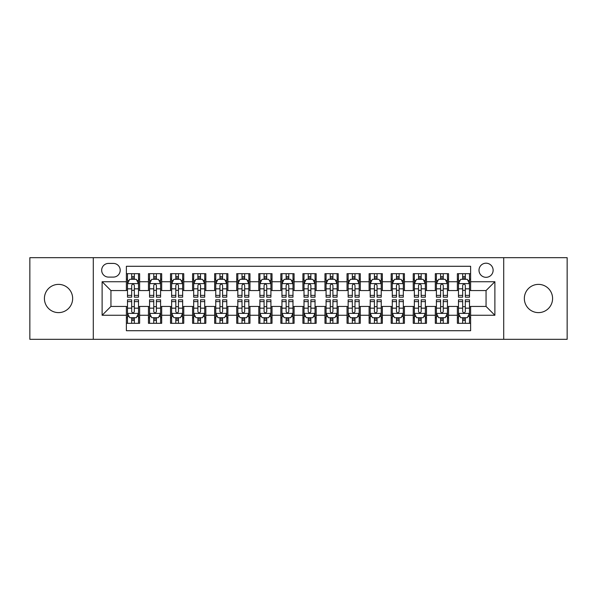 <?xml version="1.0" encoding="UTF-8"?>
<svg xmlns="http://www.w3.org/2000/svg" width="597" height="597" viewBox="0 0 597 597"><rect width="100%" height="100%" fill="white"/><g stroke="black" fill="none" stroke-linecap="round" stroke-linejoin="round"><path stroke-width="0.9" d="M538.464 284.381A14.119 14.119 0 0 0 524.345 298.5A14.119 14.119 0 0 0 538.464 312.619A14.119 14.119 0 0 0 552.583 298.5A14.119 14.119 0 0 0 538.464 284.381M58.536 284.381A14.119 14.119 0 0 0 44.417 298.5A14.119 14.119 0 0 0 58.536 312.619A14.119 14.119 0 0 0 72.655 298.5A14.119 14.119 0 0 0 58.536 284.381M486.055 263.195A7.06 7.06 0 0 0 478.995 270.254A7.06 7.06 0 0 0 486.055 277.314A7.06 7.06 0 0 0 493.122 270.254A7.06 7.06 0 0 0 486.055 263.195M503.711 339.32L567.15 339.32L567.15 257.68L503.711 257.68L503.711 339.32L93.289 339.32L93.289 257.68L29.85 257.68L29.85 339.32L93.289 339.32M470.615 273.68L457.377 273.68L457.377 281.732L448.548 281.732L448.548 290.56L457.377 290.56L457.377 281.732M448.548 281.732L448.548 273.68L435.31 273.68L435.31 281.732L426.482 281.732L426.482 290.56L435.31 290.56L435.31 281.732M426.482 281.732L426.482 273.68L413.243 273.68L413.243 281.732L404.415 281.732L404.415 290.56L413.243 290.56L413.243 281.732M404.415 281.732L404.415 273.68L391.177 273.68L391.177 281.732L382.349 281.732L382.349 290.56L391.177 290.56L391.177 281.732M382.349 281.732L382.349 273.68L369.11 273.68L369.11 281.732L360.282 281.732L360.282 290.56L369.11 290.56L369.11 281.732M360.282 281.732L360.282 273.68L347.044 273.68L347.044 281.732L338.215 281.732L338.215 290.56L347.044 290.56L347.044 281.732M338.215 281.732L338.215 273.68L324.977 273.68L324.977 281.732L316.156 281.732L316.156 290.56L324.977 290.56L324.977 281.732M316.156 281.732L316.156 273.68L302.91 273.68L302.91 281.732L294.09 281.732L294.09 290.56L302.91 290.56L302.91 281.732M294.09 281.732L294.09 273.68L280.844 273.68L280.844 281.732L272.023 281.732L272.023 290.56L280.844 290.56L280.844 281.732M272.023 281.732L272.023 273.68L258.785 273.68L258.785 281.732L249.956 281.732L249.956 290.56L258.785 290.56L258.785 281.732M249.956 281.732L249.956 273.68L236.718 273.68L236.718 281.732L227.89 281.732L227.89 290.56L236.718 290.56L236.718 281.732M227.89 281.732L227.89 273.68L214.651 273.68L214.651 281.732L205.823 281.732L205.823 290.56L214.651 290.56L214.651 281.732M205.823 281.732L205.823 273.68L192.585 273.68L192.585 281.732L183.757 281.732L183.757 290.56L192.585 290.56L192.585 281.732M183.757 281.732L183.757 273.68L170.518 273.68L170.518 281.732L161.69 281.732L161.69 290.56L170.518 290.56L170.518 281.732M161.69 281.732L161.69 273.68L148.452 273.68L148.452 290.56L139.623 290.56L139.623 273.68L126.385 273.68M126.385 323.32L139.623 323.32L139.623 306.44L148.452 306.44L148.452 323.32L161.69 323.32L161.69 306.44L170.518 306.44L170.518 315.268L161.69 315.268M170.518 315.268L170.518 323.32L183.757 323.32L183.757 306.44L192.585 306.44L192.585 315.268L183.757 315.268M192.585 315.268L192.585 323.32L205.823 323.32L205.823 306.44L214.651 306.44L214.651 315.268L205.823 315.268M214.651 315.268L214.651 323.32L227.89 323.32L227.89 306.44L236.718 306.44L236.718 315.268L227.89 315.268M236.718 315.268L236.718 323.32L249.956 323.32L249.956 306.44L258.785 306.44L258.785 315.268L249.956 315.268M258.785 315.268L258.785 323.32L272.023 323.32L272.023 306.44L280.844 306.44L280.844 315.268L272.023 315.268M280.844 315.268L280.844 323.32L294.09 323.32L294.09 306.44L302.91 306.44L302.91 315.268L294.09 315.268M302.91 315.268L302.91 323.32L316.156 323.32L316.156 306.44L324.977 306.44L324.977 315.268L316.156 315.268M324.977 315.268L324.977 323.32L338.215 323.32L338.215 306.44L347.044 306.44L347.044 315.268L338.215 315.268M347.044 315.268L347.044 323.32L360.282 323.32L360.282 306.44L369.11 306.44L369.11 315.268L360.282 315.268M369.11 315.268L369.11 323.32L382.349 323.32L382.349 306.44L391.177 306.44L391.177 315.268L382.349 315.268M391.177 315.268L391.177 323.32L404.415 323.32L404.415 306.44L413.243 306.44L413.243 315.268L404.415 315.268M413.243 315.268L413.243 323.32L426.482 323.32L426.482 306.44L435.31 306.44L435.31 315.268L426.482 315.268M435.31 315.268L435.31 323.32L448.548 323.32L448.548 306.44L457.377 306.44L457.377 315.268L448.548 315.268M108.512 277.098L113.37 277.098A6.843 6.843 0 0 0 120.206 270.254A6.843 6.843 0 0 0 113.37 263.419L108.512 263.419A6.843 6.843 0 0 0 101.677 270.254A6.843 6.843 0 0 0 108.512 277.098M503.711 257.68L93.289 257.68M470.615 281.732L470.615 266.284L126.385 266.284L126.385 290.56L110.945 290.56L110.945 306.44L126.385 306.44L126.385 330.716L470.615 330.716L470.615 306.44L486.055 306.44L486.055 290.56L470.615 290.56L470.615 281.732L494.883 281.732L494.883 315.268L470.615 315.268M126.385 315.268L102.117 315.268L102.117 281.732L126.385 281.732M457.377 315.268L457.377 323.32L470.615 323.32M126.385 279.195L127.489 279.195M131.683 279.195L134.332 279.195M138.526 279.195L139.623 279.195M126.385 290.336L127.489 290.336M131.683 290.336L134.332 290.336M138.526 290.336L139.623 290.336M126.385 306.664L127.489 306.664M131.683 306.664L134.332 306.664M138.526 306.664L139.623 306.664M126.385 317.805L127.489 317.805M131.683 317.805L134.332 317.805M138.526 317.805L139.623 317.805M148.452 290.336L149.556 290.336M153.75 290.336L156.399 290.336M160.593 290.336L161.69 290.336M148.452 279.195L149.556 279.195M153.75 279.195L156.399 279.195M160.593 279.195L161.69 279.195M148.452 306.664L149.556 306.664M153.75 306.664L156.399 306.664M160.593 306.664L161.69 306.664M148.452 317.805L149.556 317.805M153.75 317.805L156.399 317.805M160.593 317.805L161.69 317.805M170.518 306.664L171.623 306.664M175.816 306.664L178.466 306.664M182.652 306.664L183.757 306.664M170.518 317.805L171.623 317.805M175.816 317.805L178.466 317.805M182.652 317.805L183.757 317.805M170.518 279.195L171.623 279.195M175.816 279.195L178.466 279.195M182.652 279.195L183.757 279.195M170.518 290.336L171.623 290.336M175.816 290.336L178.466 290.336M182.652 290.336L183.757 290.336M192.585 306.664L193.689 306.664M197.883 306.664L200.525 306.664M204.719 306.664L205.823 306.664M192.585 317.805L193.689 317.805M197.883 317.805L200.525 317.805M204.719 317.805L205.823 317.805M192.585 279.195L193.689 279.195M197.883 279.195L200.525 279.195M204.719 279.195L205.823 279.195M192.585 290.336L193.689 290.336M197.883 290.336L200.525 290.336M204.719 290.336L205.823 290.336M214.651 306.664L215.756 306.664M219.95 306.664L222.591 306.664M226.785 306.664L227.89 306.664M214.651 317.805L215.756 317.805M219.95 317.805L222.591 317.805M226.785 317.805L227.89 317.805M214.651 279.195L215.756 279.195M219.95 279.195L222.591 279.195M226.785 279.195L227.89 279.195M214.651 290.336L215.756 290.336M219.95 290.336L222.591 290.336M226.785 290.336L227.89 290.336M236.718 306.664L237.822 306.664M242.009 306.664L244.658 306.664M248.852 306.664L249.956 306.664M236.718 317.805L237.822 317.805M242.009 317.805L244.658 317.805M248.852 317.805L249.956 317.805M236.718 279.195L237.822 279.195M242.009 279.195L244.658 279.195M248.852 279.195L249.956 279.195M236.718 290.336L237.822 290.336M242.009 290.336L244.658 290.336M248.852 290.336L249.956 290.336M258.785 306.664L259.882 306.664M264.075 306.664L266.725 306.664M270.919 306.664L272.023 306.664M258.785 317.805L259.882 317.805M264.075 317.805L266.725 317.805M270.919 317.805L272.023 317.805M258.785 279.195L259.882 279.195M264.075 279.195L266.725 279.195M270.919 279.195L272.023 279.195M258.785 290.336L259.882 290.336M264.075 290.336L266.725 290.336M270.919 290.336L272.023 290.336M280.844 306.664L281.948 306.664M286.142 306.664L288.791 306.664M292.985 306.664L294.09 306.664M280.844 317.805L281.948 317.805M286.142 317.805L288.791 317.805M292.985 317.805L294.09 317.805M280.844 279.195L281.948 279.195M286.142 279.195L288.791 279.195M292.985 279.195L294.09 279.195M280.844 290.336L281.948 290.336M286.142 290.336L288.791 290.336M292.985 290.336L294.09 290.336M302.91 306.664L304.015 306.664M308.209 306.664L310.858 306.664M315.052 306.664L316.156 306.664M302.91 317.805L304.015 317.805M308.209 317.805L310.858 317.805M315.052 317.805L316.156 317.805M302.91 279.195L304.015 279.195M308.209 279.195L310.858 279.195M315.052 279.195L316.156 279.195M302.91 290.336L304.015 290.336M308.209 290.336L310.858 290.336M315.052 290.336L316.156 290.336M324.977 306.664L326.081 306.664M330.275 306.664L332.925 306.664M337.118 306.664L338.215 306.664M324.977 317.805L326.081 317.805M330.275 317.805L332.925 317.805M337.118 317.805L338.215 317.805M324.977 279.195L326.081 279.195M330.275 279.195L332.925 279.195M337.118 279.195L338.215 279.195M324.977 290.336L326.081 290.336M330.275 290.336L332.925 290.336M337.118 290.336L338.215 290.336M347.044 306.664L348.148 306.664M352.342 306.664L354.991 306.664M359.178 306.664L360.282 306.664M347.044 317.805L348.148 317.805M352.342 317.805L354.991 317.805M359.178 317.805L360.282 317.805M347.044 279.195L348.148 279.195M352.342 279.195L354.991 279.195M359.178 279.195L360.282 279.195M347.044 290.336L348.148 290.336M352.342 290.336L354.991 290.336M359.178 290.336L360.282 290.336M369.11 306.664L370.215 306.664M374.409 306.664L377.05 306.664M381.244 306.664L382.349 306.664M369.11 317.805L370.215 317.805M374.409 317.805L377.05 317.805M381.244 317.805L382.349 317.805M369.11 279.195L370.215 279.195M374.409 279.195L377.05 279.195M381.244 279.195L382.349 279.195M369.11 290.336L370.215 290.336M374.409 290.336L377.05 290.336M381.244 290.336L382.349 290.336M391.177 306.664L392.281 306.664M396.475 306.664L399.117 306.664M403.311 306.664L404.415 306.664M391.177 317.805L392.281 317.805M396.475 317.805L399.117 317.805M403.311 317.805L404.415 317.805M391.177 279.195L392.281 279.195M396.475 279.195L399.117 279.195M403.311 279.195L404.415 279.195M391.177 290.336L392.281 290.336M396.475 290.336L399.117 290.336M403.311 290.336L404.415 290.336M413.243 306.664L414.348 306.664M418.534 306.664L421.183 306.664M425.377 306.664L426.482 306.664M413.243 317.805L414.348 317.805M418.534 317.805L421.183 317.805M425.377 317.805L426.482 317.805M413.243 279.195L414.348 279.195M418.534 279.195L421.183 279.195M425.377 279.195L426.482 279.195M413.243 290.336L414.348 290.336M418.534 290.336L421.183 290.336M425.377 290.336L426.482 290.336M435.31 306.664L436.407 306.664M440.601 306.664L443.25 306.664M447.444 306.664L448.548 306.664M435.31 317.805L436.407 317.805M440.601 317.805L443.25 317.805M447.444 317.805L448.548 317.805M435.31 279.195L436.407 279.195M440.601 279.195L443.25 279.195M447.444 279.195L448.548 279.195M435.31 290.336L436.407 290.336M440.601 290.336L443.25 290.336M447.444 290.336L448.548 290.336M457.377 306.664L458.474 306.664M462.668 306.664L465.317 306.664M469.511 306.664L470.615 306.664M457.377 317.805L458.474 317.805M462.668 317.805L465.317 317.805M469.511 317.805L470.615 317.805M457.377 279.195L458.474 279.195M462.668 279.195L465.317 279.195M469.511 279.195L470.615 279.195M457.377 290.336L458.474 290.336M462.668 290.336L465.317 290.336M469.511 290.336L470.615 290.336M110.945 290.56L102.117 281.732M110.945 306.44L102.117 315.268M494.883 281.732L486.055 290.56M494.883 315.268L486.055 306.44M134.332 276.545L131.683 276.545M138.526 295.381L134.332 295.381L134.332 297.179L138.526 297.179L138.526 283.717L136.317 279.306L129.698 279.306L127.489 283.717L127.489 297.179L131.683 297.179L131.683 295.381L127.489 295.381M127.489 283.717L127.489 273.68M138.526 283.717L138.526 273.68M131.683 279.306L131.683 273.68M134.332 273.68L134.332 279.306M134.332 295.381L134.332 285.373C133.452 283.672 132.564 283.672 131.683 285.373L131.683 295.381M131.683 320.455L134.332 320.455M127.489 301.619L131.683 301.619L131.683 299.821L127.489 299.821L127.489 313.283L129.698 317.694L136.317 317.694L138.526 313.283L138.526 299.821L134.332 299.821L134.332 301.619L138.526 301.619M138.526 313.283L138.526 323.32M127.489 313.283L127.489 323.32M134.332 317.694L134.332 323.32M131.683 323.32L131.683 317.694M131.683 301.619L131.683 311.627C132.564 313.328 133.444 313.328 134.332 311.627L134.332 301.619M156.399 276.545L153.75 276.545M160.593 295.381L156.399 295.381L156.399 297.179L160.593 297.179L160.593 283.717L158.384 279.306L151.765 279.306L149.556 283.717L149.556 297.179L153.75 297.179L153.75 295.381L149.556 295.381M149.556 283.717L149.556 273.68M160.593 283.717L160.593 273.68M153.75 279.306L153.75 273.68M156.399 273.68L156.399 279.306M156.399 295.381L156.399 285.373C155.518 283.672 154.63 283.672 153.75 285.373L153.75 295.381M178.466 276.545L175.816 276.545M182.652 295.381L178.466 295.381L178.466 297.179L182.652 297.179L182.652 283.717L180.451 279.306L173.831 279.306L171.623 283.717L171.623 297.179L175.816 297.179L175.816 295.381L171.623 295.381M171.623 283.717L171.623 273.68M182.652 283.717L182.652 273.68M175.816 279.306L175.816 273.68M178.466 273.68L178.466 279.306M178.466 295.381L178.466 285.373C177.578 283.672 176.697 283.672 175.816 285.373L175.816 295.381M200.525 276.545L197.883 276.545M204.719 295.381L200.525 295.381L200.525 297.179L204.719 297.179L204.719 283.717L202.517 279.306L195.898 279.306L193.689 283.717L193.689 297.179L197.883 297.179L197.883 295.381L193.689 295.381M193.689 283.717L193.689 273.68M204.719 283.717L204.719 273.68M197.883 279.306L197.883 273.68M200.525 273.68L200.525 279.306M200.525 295.381L200.525 285.373C199.644 283.672 198.764 283.672 197.883 285.373L197.883 295.381M222.591 276.545L219.95 276.545M226.785 295.381L222.591 295.381L222.591 297.179L226.785 297.179L226.785 283.717L224.576 279.306L217.957 279.306L215.756 283.717L215.756 297.179L219.95 297.179L219.95 295.381L215.756 295.381M215.756 283.717L215.756 273.68M226.785 283.717L226.785 273.68M219.95 279.306L219.95 273.68M222.591 273.68L222.591 279.306M222.591 295.381L222.591 285.373C221.711 283.672 220.83 283.672 219.95 285.373L219.95 295.381M153.75 320.455L156.399 320.455M149.556 301.619L153.75 301.619L153.75 299.821L149.556 299.821L149.556 313.283L151.765 317.694L158.384 317.694L160.593 313.283L160.593 299.821L156.399 299.821L156.399 301.619L160.593 301.619M160.593 313.283L160.593 323.32M149.556 313.283L149.556 323.32M156.399 317.694L156.399 323.32M153.75 323.32L153.75 317.694M153.75 301.619L153.75 311.627C154.63 313.328 155.511 313.328 156.399 311.627L156.399 301.619M175.816 320.455L178.466 320.455M171.623 301.619L175.816 301.619L175.816 299.821L171.623 299.821L171.623 313.283L173.831 317.694L180.451 317.694L182.652 313.283L182.652 299.821L178.466 299.821L178.466 301.619L182.652 301.619M182.652 313.283L182.652 323.32M171.623 313.283L171.623 323.32M178.466 317.694L178.466 323.32M175.816 323.32L175.816 317.694M175.816 301.619L175.816 311.627C176.697 313.328 177.578 313.328 178.466 311.627L178.466 301.619M197.883 320.455L200.525 320.455M193.689 301.619L197.883 301.619L197.883 299.821L193.689 299.821L193.689 313.283L195.898 317.694L202.517 317.694L204.719 313.283L204.719 299.821L200.525 299.821L200.525 301.619L204.719 301.619M204.719 313.283L204.719 323.32M193.689 313.283L193.689 323.32M200.525 317.694L200.525 323.32M197.883 323.32L197.883 317.694M197.883 301.619L197.883 311.627C198.764 313.328 199.644 313.328 200.525 311.627L200.525 301.619M219.95 320.455L222.591 320.455M215.756 301.619L219.95 301.619L219.95 299.821L215.756 299.821L215.756 313.283L217.957 317.694L224.576 317.694L226.785 313.283L226.785 299.821L222.591 299.821L222.591 301.619L226.785 301.619M226.785 313.283L226.785 323.32M215.756 313.283L215.756 323.32M222.591 317.694L222.591 323.32M219.95 323.32L219.95 317.694M219.95 301.619L219.95 311.627C220.83 313.328 221.711 313.328 222.591 311.627L222.591 301.619M244.658 276.545L242.009 276.545M248.852 295.381L244.658 295.381L244.658 297.179L248.852 297.179L248.852 283.717L246.643 279.306L240.024 279.306L237.822 283.717L237.822 297.179L242.009 297.179L242.009 295.381L237.822 295.381M237.822 283.717L237.822 273.68M248.852 283.717L248.852 273.68M242.009 279.306L242.009 273.68M244.658 273.68L244.658 279.306M244.658 295.381L244.658 285.373C243.777 283.672 242.897 283.672 242.009 285.373L242.009 295.381M242.009 320.455L244.658 320.455M237.822 301.619L242.009 301.619L242.009 299.821L237.822 299.821L237.822 313.283L240.024 317.694L246.643 317.694L248.852 313.283L248.852 299.821L244.658 299.821L244.658 301.619L248.852 301.619M248.852 313.283L248.852 323.32M237.822 313.283L237.822 323.32M244.658 317.694L244.658 323.32M242.009 323.32L242.009 317.694M242.009 301.619L242.009 311.627C242.897 313.328 243.777 313.328 244.658 311.627L244.658 301.619M266.725 276.545L264.075 276.545M270.919 295.381L266.725 295.381L266.725 297.179L270.919 297.179L270.919 283.717L268.71 279.306L262.09 279.306L259.882 283.717L259.882 297.179L264.075 297.179L264.075 295.381L259.882 295.381M259.882 283.717L259.882 273.68M270.919 283.717L270.919 273.68M264.075 279.306L264.075 273.68M266.725 273.68L266.725 279.306M266.725 295.381L266.725 285.373C265.844 283.672 264.964 283.672 264.075 285.373L264.075 295.381M264.075 320.455L266.725 320.455M259.882 301.619L264.075 301.619L264.075 299.821L259.882 299.821L259.882 313.283L262.09 317.694L268.71 317.694L270.919 313.283L270.919 299.821L266.725 299.821L266.725 301.619L270.919 301.619M270.919 313.283L270.919 323.32M259.882 313.283L259.882 323.32M266.725 317.694L266.725 323.32M264.075 323.32L264.075 317.694M264.075 301.619L264.075 311.627C264.956 313.328 265.844 313.328 266.725 311.627L266.725 301.619M288.791 276.545L286.142 276.545M292.985 295.381L288.791 295.381L288.791 297.179L292.985 297.179L292.985 283.717L290.776 279.306L284.157 279.306L281.948 283.717L281.948 297.179L286.142 297.179L286.142 295.381L281.948 295.381M281.948 283.717L281.948 273.68M292.985 283.717L292.985 273.68M286.142 279.306L286.142 273.68M288.791 273.68L288.791 279.306M288.791 295.381L288.791 285.373C287.911 283.672 287.03 283.672 286.142 285.373L286.142 295.381M286.142 320.455L288.791 320.455M281.948 301.619L286.142 301.619L286.142 299.821L281.948 299.821L281.948 313.283L284.157 317.694L290.776 317.694L292.985 313.283L292.985 299.821L288.791 299.821L288.791 301.619L292.985 301.619M292.985 313.283L292.985 323.32M281.948 313.283L281.948 323.32M288.791 317.694L288.791 323.32M286.142 323.32L286.142 317.694M286.142 301.619L286.142 311.627C287.023 313.328 287.911 313.328 288.791 311.627L288.791 301.619M310.858 276.545L308.209 276.545M315.052 295.381L310.858 295.381L310.858 297.179L315.052 297.179L315.052 283.717L312.843 279.306L306.224 279.306L304.015 283.717L304.015 297.179L308.209 297.179L308.209 295.381L304.015 295.381M304.015 283.717L304.015 273.68M315.052 283.717L315.052 273.68M308.209 279.306L308.209 273.68M310.858 273.68L310.858 279.306M310.858 295.381L310.858 285.373C309.977 283.672 309.089 283.672 308.209 285.373L308.209 295.381M308.209 320.455L310.858 320.455M304.015 301.619L308.209 301.619L308.209 299.821L304.015 299.821L304.015 313.283L306.224 317.694L312.843 317.694L315.052 313.283L315.052 299.821L310.858 299.821L310.858 301.619L315.052 301.619M315.052 313.283L315.052 323.32M304.015 313.283L304.015 323.32M310.858 317.694L310.858 323.32M308.209 323.32L308.209 317.694M308.209 301.619L308.209 311.627C309.089 313.328 309.97 313.328 310.858 311.627L310.858 301.619M332.925 276.545L330.275 276.545M337.118 295.381L332.925 295.381L332.925 297.179L337.118 297.179L337.118 283.717L334.91 279.306L328.29 279.306L326.081 283.717L326.081 297.179L330.275 297.179L330.275 295.381L326.081 295.381M326.081 283.717L326.081 273.68M337.118 283.717L337.118 273.68M330.275 279.306L330.275 273.68M332.925 273.68L332.925 279.306M332.925 295.381L332.925 285.373C332.044 283.672 331.156 283.672 330.275 285.373L330.275 295.381M354.991 276.545L352.342 276.545M359.178 295.381L354.991 295.381L354.991 297.179L359.178 297.179L359.178 283.717L356.976 279.306L350.357 279.306L348.148 283.717L348.148 297.179L352.342 297.179L352.342 295.381L348.148 295.381M348.148 283.717L348.148 273.68M359.178 283.717L359.178 273.68M352.342 279.306L352.342 273.68M354.991 273.68L354.991 279.306M354.991 295.381L354.991 285.373C354.103 283.672 353.223 283.672 352.342 285.373L352.342 295.381M377.05 276.545L374.409 276.545M381.244 295.381L377.05 295.381L377.05 297.179L381.244 297.179L381.244 283.717L379.043 279.306L372.424 279.306L370.215 283.717L370.215 297.179L374.409 297.179L374.409 295.381L370.215 295.381M370.215 283.717L370.215 273.68M381.244 283.717L381.244 273.68M374.409 279.306L374.409 273.68M377.05 273.68L377.05 279.306M377.05 295.381L377.05 285.373C376.17 283.672 375.289 283.672 374.409 285.373L374.409 295.381M399.117 276.545L396.475 276.545M403.311 295.381L399.117 295.381L399.117 297.179L403.311 297.179L403.311 283.717L401.102 279.306L394.483 279.306L392.281 283.717L392.281 297.179L396.475 297.179L396.475 295.381L392.281 295.381M392.281 283.717L392.281 273.68M403.311 283.717L403.311 273.68M396.475 279.306L396.475 273.68M399.117 273.68L399.117 279.306M399.117 295.381L399.117 285.373C398.236 283.672 397.356 283.672 396.475 285.373L396.475 295.381M421.183 276.545L418.534 276.545M425.377 295.381L421.183 295.381L421.183 297.179L425.377 297.179L425.377 283.717L423.169 279.306L416.549 279.306L414.348 283.717L414.348 297.179L418.534 297.179L418.534 295.381L414.348 295.381M414.348 283.717L414.348 273.68M425.377 283.717L425.377 273.68M418.534 279.306L418.534 273.68M421.183 273.68L421.183 279.306M421.183 295.381L421.183 285.373C420.303 283.672 419.422 283.672 418.534 285.373L418.534 295.381M443.25 276.545L440.601 276.545M447.444 295.381L443.25 295.381L443.25 297.179L447.444 297.179L447.444 283.717L445.235 279.306L438.616 279.306L436.407 283.717L436.407 297.179L440.601 297.179L440.601 295.381L436.407 295.381M436.407 283.717L436.407 273.68M447.444 283.717L447.444 273.68M440.601 279.306L440.601 273.68M443.25 273.68L443.25 279.306M443.25 295.381L443.25 285.373C442.37 283.672 441.489 283.672 440.601 285.373L440.601 295.381M465.317 276.545L462.668 276.545M469.511 295.381L465.317 295.381L465.317 297.179L469.511 297.179L469.511 283.717L467.302 279.306L460.683 279.306L458.474 283.717L458.474 297.179L462.668 297.179L462.668 295.381L458.474 295.381M458.474 283.717L458.474 273.68M469.511 283.717L469.511 273.68M462.668 279.306L462.668 273.68M465.317 273.68L465.317 279.306M465.317 295.381L465.317 285.373C464.436 283.672 463.556 283.672 462.668 285.373L462.668 295.381M330.275 320.455L332.925 320.455M326.081 301.619L330.275 301.619L330.275 299.821L326.081 299.821L326.081 313.283L328.29 317.694L334.91 317.694L337.118 313.283L337.118 299.821L332.925 299.821L332.925 301.619L337.118 301.619M337.118 313.283L337.118 323.32M326.081 313.283L326.081 323.32M332.925 317.694L332.925 323.32M330.275 323.32L330.275 317.694M330.275 301.619L330.275 311.627C331.156 313.328 332.036 313.328 332.925 311.627L332.925 301.619M352.342 320.455L354.991 320.455M348.148 301.619L352.342 301.619L352.342 299.821L348.148 299.821L348.148 313.283L350.357 317.694L356.976 317.694L359.178 313.283L359.178 299.821L354.991 299.821L354.991 301.619L359.178 301.619M359.178 313.283L359.178 323.32M348.148 313.283L348.148 323.32M354.991 317.694L354.991 323.32M352.342 323.32L352.342 317.694M352.342 301.619L352.342 311.627C353.223 313.328 354.103 313.328 354.991 311.627L354.991 301.619M374.409 320.455L377.05 320.455M370.215 301.619L374.409 301.619L374.409 299.821L370.215 299.821L370.215 313.283L372.424 317.694L379.043 317.694L381.244 313.283L381.244 299.821L377.05 299.821L377.05 301.619L381.244 301.619M381.244 313.283L381.244 323.32M370.215 313.283L370.215 323.32M377.05 317.694L377.05 323.32M374.409 323.32L374.409 317.694M374.409 301.619L374.409 311.627C375.289 313.328 376.17 313.328 377.05 311.627L377.05 301.619M396.475 320.455L399.117 320.455M392.281 301.619L396.475 301.619L396.475 299.821L392.281 299.821L392.281 313.283L394.483 317.694L401.102 317.694L403.311 313.283L403.311 299.821L399.117 299.821L399.117 301.619L403.311 301.619M403.311 313.283L403.311 323.32M392.281 313.283L392.281 323.32M399.117 317.694L399.117 323.32M396.475 323.32L396.475 317.694M396.475 301.619L396.475 311.627C397.356 313.328 398.236 313.328 399.117 311.627L399.117 301.619M418.534 320.455L421.183 320.455M414.348 301.619L418.534 301.619L418.534 299.821L414.348 299.821L414.348 313.283L416.549 317.694L423.169 317.694L425.377 313.283L425.377 299.821L421.183 299.821L421.183 301.619L425.377 301.619M425.377 313.283L425.377 323.32M414.348 313.283L414.348 323.32M421.183 317.694L421.183 323.32M418.534 323.32L418.534 317.694M418.534 301.619L418.534 311.627C419.422 313.328 420.303 313.328 421.183 311.627L421.183 301.619M440.601 320.455L443.25 320.455M436.407 301.619L440.601 301.619L440.601 299.821L436.407 299.821L436.407 313.283L438.616 317.694L445.235 317.694L447.444 313.283L447.444 299.821L443.25 299.821L443.25 301.619L447.444 301.619M447.444 313.283L447.444 323.32M436.407 313.283L436.407 323.32M443.25 317.694L443.25 323.32M440.601 323.32L440.601 317.694M440.601 301.619L440.601 311.627C441.481 313.328 442.37 313.328 443.25 311.627L443.25 301.619M462.668 320.455L465.317 320.455M458.474 301.619L462.668 301.619L462.668 299.821L458.474 299.821L458.474 313.283L460.683 317.694L467.302 317.694L469.511 313.283L469.511 299.821L465.317 299.821L465.317 301.619L469.511 301.619M469.511 313.283L469.511 323.32M458.474 313.283L458.474 323.32M465.317 317.694L465.317 323.32M462.668 323.32L462.668 317.694M462.668 301.619L462.668 311.627C463.548 313.328 464.436 313.328 465.317 311.627L465.317 301.619M148.452 315.268L139.623 315.268M148.452 281.732L139.623 281.732M138.467 283.605L127.549 283.605M127.489 280.515L129.094 280.515M136.922 280.515L138.526 280.515M131.683 288.829L127.489 288.829M138.526 288.829L134.332 288.829M134.332 277.948L131.683 277.948M127.549 313.395L138.467 313.395M138.526 316.485L136.922 316.485M129.094 316.485L127.489 316.485M134.332 308.171L138.526 308.171M127.489 308.171L131.683 308.171M131.683 319.052L134.332 319.052M160.533 283.605L149.608 283.605M149.556 280.515L151.153 280.515M158.989 280.515L160.593 280.515M153.75 288.829L149.556 288.829M160.593 288.829L156.399 288.829M156.399 277.948L153.75 277.948M182.6 283.605L171.675 283.605M171.623 280.515L173.22 280.515M181.055 280.515L182.652 280.515M175.816 288.829L171.623 288.829M182.652 288.829L178.466 288.829M178.466 277.948L175.816 277.948M204.667 283.605L193.741 283.605M193.689 280.515L195.286 280.515M203.122 280.515L204.719 280.515M197.883 288.829L193.689 288.829M204.719 288.829L200.525 288.829M200.525 277.948L197.883 277.948M226.733 283.605L215.808 283.605M215.756 280.515L217.353 280.515M225.188 280.515L226.785 280.515M219.95 288.829L215.756 288.829M226.785 288.829L222.591 288.829M222.591 277.948L219.95 277.948M149.608 313.395L160.533 313.395M160.593 316.485L158.989 316.485M151.153 316.485L149.556 316.485M156.399 308.171L160.593 308.171M149.556 308.171L153.75 308.171M153.75 319.052L156.399 319.052M171.675 313.395L182.6 313.395M182.652 316.485L181.055 316.485M173.22 316.485L171.623 316.485M178.466 308.171L182.652 308.171M171.623 308.171L175.816 308.171M175.816 319.052L178.466 319.052M193.741 313.395L204.667 313.395M204.719 316.485L203.122 316.485M195.286 316.485L193.689 316.485M200.525 308.171L204.719 308.171M193.689 308.171L197.883 308.171M197.883 319.052L200.525 319.052M215.808 313.395L226.733 313.395M226.785 316.485L225.188 316.485M217.353 316.485L215.756 316.485M222.591 308.171L226.785 308.171M215.756 308.171L219.95 308.171M219.95 319.052L222.591 319.052M248.8 283.605L237.875 283.605M237.822 280.515L239.419 280.515M247.255 280.515L248.852 280.515M242.009 288.829L237.822 288.829M248.852 288.829L244.658 288.829M244.658 277.948L242.009 277.948M237.875 313.395L248.8 313.395M248.852 316.485L247.255 316.485M239.419 316.485L237.822 316.485M244.658 308.171L248.852 308.171M237.822 308.171L242.009 308.171M242.009 319.052L244.658 319.052M270.866 283.605L259.941 283.605M259.882 280.515L261.486 280.515M269.322 280.515L270.919 280.515M264.075 288.829L259.882 288.829M270.919 288.829L266.725 288.829M266.725 277.948L264.075 277.948M259.941 313.395L270.866 313.395M270.919 316.485L269.322 316.485M261.486 316.485L259.882 316.485M266.725 308.171L270.919 308.171M259.882 308.171L264.075 308.171M264.075 319.052L266.725 319.052M292.926 283.605L282.008 283.605M281.948 280.515L283.553 280.515M291.381 280.515L292.985 280.515M286.142 288.829L281.948 288.829M292.985 288.829L288.791 288.829M288.791 277.948L286.142 277.948M282.008 313.395L292.926 313.395M292.985 316.485L291.381 316.485M283.553 316.485L281.948 316.485M288.791 308.171L292.985 308.171M281.948 308.171L286.142 308.171M286.142 319.052L288.791 319.052M314.992 283.605L304.074 283.605M304.015 280.515L305.619 280.515M313.447 280.515L315.052 280.515M308.209 288.829L304.015 288.829M315.052 288.829L310.858 288.829M310.858 277.948L308.209 277.948M304.074 313.395L314.992 313.395M315.052 316.485L313.447 316.485M305.619 316.485L304.015 316.485M310.858 308.171L315.052 308.171M304.015 308.171L308.209 308.171M308.209 319.052L310.858 319.052M337.059 283.605L326.134 283.605M326.081 280.515L327.678 280.515M335.514 280.515L337.118 280.515M330.275 288.829L326.081 288.829M337.118 288.829L332.925 288.829M332.925 277.948L330.275 277.948M359.125 283.605L348.2 283.605M348.148 280.515L349.745 280.515M357.581 280.515L359.178 280.515M352.342 288.829L348.148 288.829M359.178 288.829L354.991 288.829M354.991 277.948L352.342 277.948M381.192 283.605L370.267 283.605M370.215 280.515L371.812 280.515M379.647 280.515L381.244 280.515M374.409 288.829L370.215 288.829M381.244 288.829L377.05 288.829M377.05 277.948L374.409 277.948M403.259 283.605L392.333 283.605M392.281 280.515L393.878 280.515M401.714 280.515L403.311 280.515M396.475 288.829L392.281 288.829M403.311 288.829L399.117 288.829M399.117 277.948L396.475 277.948M425.325 283.605L414.4 283.605M414.348 280.515L415.945 280.515M423.78 280.515L425.377 280.515M418.534 288.829L414.348 288.829M425.377 288.829L421.183 288.829M421.183 277.948L418.534 277.948M447.392 283.605L436.467 283.605M436.407 280.515L438.011 280.515M445.847 280.515L447.444 280.515M440.601 288.829L436.407 288.829M447.444 288.829L443.25 288.829M443.25 277.948L440.601 277.948M469.451 283.605L458.533 283.605M458.474 280.515L460.078 280.515M467.906 280.515L469.511 280.515M462.668 288.829L458.474 288.829M469.511 288.829L465.317 288.829M465.317 277.948L462.668 277.948M326.134 313.395L337.059 313.395M337.118 316.485L335.514 316.485M327.678 316.485L326.081 316.485M332.925 308.171L337.118 308.171M326.081 308.171L330.275 308.171M330.275 319.052L332.925 319.052M348.2 313.395L359.125 313.395M359.178 316.485L357.581 316.485M349.745 316.485L348.148 316.485M354.991 308.171L359.178 308.171M348.148 308.171L352.342 308.171M352.342 319.052L354.991 319.052M370.267 313.395L381.192 313.395M381.244 316.485L379.647 316.485M371.812 316.485L370.215 316.485M377.05 308.171L381.244 308.171M370.215 308.171L374.409 308.171M374.409 319.052L377.05 319.052M392.333 313.395L403.259 313.395M403.311 316.485L401.714 316.485M393.878 316.485L392.281 316.485M399.117 308.171L403.311 308.171M392.281 308.171L396.475 308.171M396.475 319.052L399.117 319.052M414.4 313.395L425.325 313.395M425.377 316.485L423.78 316.485M415.945 316.485L414.348 316.485M421.183 308.171L425.377 308.171M414.348 308.171L418.534 308.171M418.534 319.052L421.183 319.052M436.467 313.395L447.392 313.395M447.444 316.485L445.847 316.485M438.011 316.485L436.407 316.485M443.25 308.171L447.444 308.171M436.407 308.171L440.601 308.171M440.601 319.052L443.25 319.052M458.533 313.395L469.451 313.395M469.511 316.485L467.906 316.485M460.078 316.485L458.474 316.485M465.317 308.171L469.511 308.171M458.474 308.171L462.668 308.171M462.668 319.052L465.317 319.052"/></g></svg>
